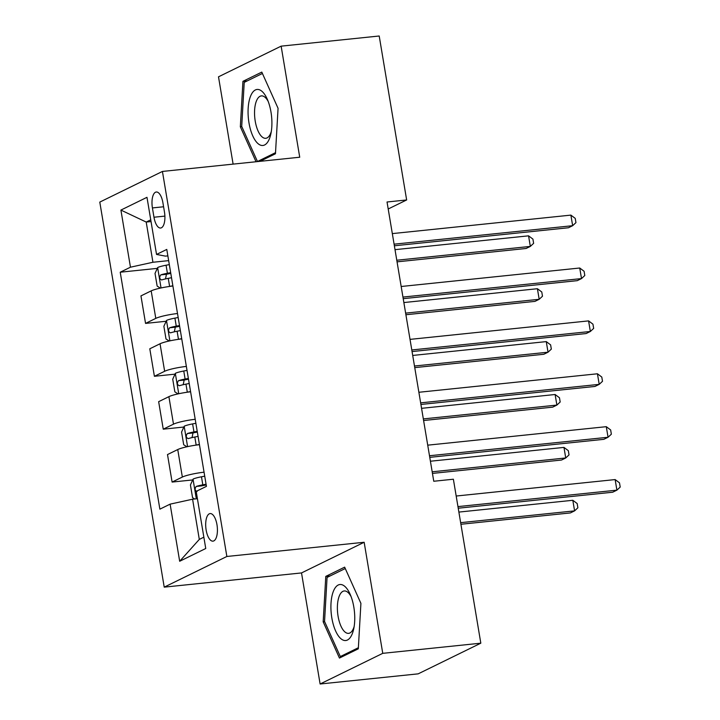 <?xml version="1.0" encoding="UTF-8"?>
<svg xmlns="http://www.w3.org/2000/svg" width="720" height="720" viewBox="0 0 720 720"><rect width="100%" height="100%" fill="white"/><g stroke="black" fill="none" stroke-linecap="round" stroke-linejoin="round"><path stroke-width="1.08" d="M216.972 524.709A13.86 5.724 -95.9 0 0 210.123 513.576A13.86 5.724 -95.9 0 0 206.136 530.01A13.86 5.724 -95.9 0 0 212.976 541.143A13.86 5.724 -95.9 0 0 216.972 524.709M320.112 684L382.752 653.337L364.158 542.268L301.518 572.931L320.112 684L418.176 673.848L480.816 643.185L453.375 479.223L433.764 481.257L387.036 201.996L406.647 199.962L379.206 36L281.142 46.152L218.502 76.815L233.109 164.124M301.518 572.931L164.223 587.142L99.792 202.095L162.432 171.441L226.863 556.479L164.223 587.142M152.415 207.927L153.981 217.233A13.428 5.544 -95.9 0 0 160.605 228.024A13.428 5.544 -95.9 0 0 164.475 212.094L162.918 202.788A13.428 5.544 -95.9 0 0 156.285 192.006A13.428 5.544 -95.9 0 0 152.415 207.927L163.584 206.775M150.75 219.834L146.205 222.057L152.928 262.26L130.464 267.201L120.222 272.214L159.876 509.157L170.118 504.144L192.582 499.212L199.305 539.406L203.85 537.183M130.464 267.201L120.906 210.078L146.979 197.316L156.537 254.439L165.456 256.122L167.859 255.879M170.118 504.144L179.676 561.267L205.749 548.505L196.191 491.382L206.433 486.369L166.779 249.426L156.537 254.439M382.752 653.337L480.816 643.185M364.158 542.268L226.863 556.479M162.432 171.441L299.727 157.221L281.142 46.152M388.206 208.989L406.647 199.962M151.038 221.562L146.205 222.057L120.906 210.078M168.66 260.631L152.928 262.26M197.415 498.708L192.582 499.212M120.222 272.214L157.311 268.371M172.908 286.02A17.325 2.367 170.5 0 0 151.191 290.88L140.949 295.893L145.548 323.397L166.158 321.264M204.057 472.194A17.325 2.367 170.5 0 0 182.349 477.054L172.107 482.067L192.717 479.934M172.107 482.067L167.499 454.563L177.741 449.55A17.325 2.367 170.5 0 1 199.458 444.69M195.21 419.301A17.325 2.367 170.5 0 0 173.493 424.161L163.251 429.174L183.861 427.041M163.251 429.174L158.652 401.67L168.894 396.657A17.325 2.367 170.5 0 1 190.611 391.797M186.363 366.417A17.325 2.367 170.5 0 0 164.646 371.277L154.404 376.29L175.014 374.148M154.404 376.29L149.796 348.786L160.038 343.773A17.325 2.367 170.5 0 1 181.755 338.913M177.507 313.524A17.325 2.367 170.5 0 0 155.79 318.384L145.548 323.397M179.676 561.267L199.305 539.406M259.992 161.334L275.463 153.765L278.064 108.315L261.801 72.099L242.937 81.333L240.336 126.783L256.041 161.748M358.308 648.819L360.909 603.369L344.646 567.153L325.782 576.387L323.181 621.837L339.444 658.053L358.308 648.819M241.803 126.63L240.336 126.783M247.284 80.883L242.937 81.333M324.648 621.684L323.181 621.837M330.129 575.937L325.782 576.387M394.362 245.79L568.422 227.763L572.652 225.693L394.092 244.179M570.888 215.118L575.244 218.385L575.955 222.615L572.652 225.693L570.888 215.118L392.319 233.604M168.525 286.596A11.475 1.566 -9.5 0 1 169.605 286.389L172.863 285.768M160.353 288.108L157.149 286.092L155.025 273.402L157.707 267.507A11.475 1.566 -9.5 0 1 166.059 265.23L169.326 264.609M397.044 261.846L526.095 248.481L530.334 246.411L528.561 235.836L395.01 249.66M170.667 272.655L167.409 273.267A11.475 1.566 170.5 0 0 160.803 274.878C159.138 277.272 159.426 278.964 161.649 279.954A11.475 1.566 -9.5 0 1 168.255 278.343L171.522 277.731M165.501 278.919L166.446 274.293A5.85 0.801 -9.5 0 1 168.363 273.879L170.793 273.42M396.783 260.235L530.334 246.411L533.628 243.333L532.926 239.103L528.561 235.836M403.209 298.674L577.269 280.656L581.508 278.586L402.939 297.072M579.735 268.011L584.1 271.278L584.802 275.508L581.508 278.586L579.735 268.011L401.175 286.497M412.065 351.567L586.125 333.549L590.355 331.479L411.795 349.965M588.582 320.895L592.947 324.162L593.658 328.392L590.355 331.479L588.582 320.895L410.022 339.381M420.912 404.46L594.972 386.442L599.211 384.363L420.642 402.858M597.438 373.788L601.794 377.055L602.505 381.285L599.211 384.363L597.438 373.788L418.878 392.274M177.381 339.489A11.475 1.566 -9.5 0 1 178.452 339.273L181.71 338.661M169.209 341.001L165.996 338.985L163.872 326.286L166.554 320.4A11.475 1.566 -9.5 0 1 174.915 318.123L178.173 317.502M405.9 314.739L534.951 301.374L539.181 299.304L537.408 288.72L403.857 302.553M179.523 325.548L176.256 326.16A11.475 1.566 170.5 0 0 169.65 327.771C167.985 330.165 168.273 331.857 170.505 332.847A11.475 1.566 -9.5 0 1 177.111 331.236L180.369 330.624M174.348 331.812L175.302 327.186A5.85 0.801 -9.5 0 1 177.219 326.772L179.649 326.313M405.63 313.128L539.181 299.304L542.484 296.226L541.773 291.987L537.408 288.72M186.228 392.373A11.475 1.566 -9.5 0 1 187.308 392.166L190.566 391.554M178.056 393.885L174.852 391.869L172.728 379.179L175.41 373.293A11.475 1.566 -9.5 0 1 183.762 371.007L187.029 370.395M414.747 367.623L543.798 354.267L548.037 352.197L546.264 341.613L412.713 355.446M188.37 378.432L185.112 379.053A11.475 1.566 170.5 0 0 178.506 380.655C176.841 383.058 177.12 384.75 179.352 385.74A11.475 1.566 -9.5 0 1 185.958 384.129L189.216 383.508M183.195 384.705L184.149 380.07A5.85 0.801 -9.5 0 1 186.066 379.665L188.496 379.206M414.477 366.021L548.037 352.197L551.331 349.11L550.62 344.88L546.264 341.613M195.084 445.266A11.475 1.566 -9.5 0 1 196.155 445.059L199.413 444.438M186.912 446.778L183.699 444.762L181.575 432.072L184.257 426.177A11.475 1.566 -9.5 0 1 192.618 423.9L195.876 423.288M423.603 420.516L552.654 407.151L556.884 405.081L555.111 394.506L421.56 408.33M197.217 431.325L193.959 431.937A11.475 1.566 170.5 0 0 187.353 433.548C185.688 435.942 185.976 437.634 188.208 438.624A11.475 1.566 -9.5 0 1 194.814 437.022L198.072 436.401M192.051 437.589L192.996 432.963A5.85 0.801 -9.5 0 1 194.913 432.549L197.352 432.09M423.333 418.914L556.884 405.081L560.178 402.003L559.476 397.773L555.111 394.506M429.768 457.353L603.828 439.326L608.058 437.256L429.498 455.742M606.285 426.681L610.65 429.948L611.361 434.178L608.058 437.256L606.285 426.681L427.725 445.167M194.679 498.987L192.555 497.655L190.431 484.965L193.104 479.07A11.475 1.566 -9.5 0 1 201.465 476.793L204.723 476.181M432.45 473.409L561.501 460.044L565.731 457.974L563.967 447.399L430.416 461.223M206.073 484.218L202.815 484.83A11.475 1.566 170.5 0 0 196.209 486.441C194.544 488.835 194.823 490.527 197.055 491.517M196.209 486.441L201.852 485.856A5.85 0.801 -9.5 0 1 203.769 485.442L206.199 484.983M432.18 471.798L565.731 457.974L569.034 454.896L568.323 450.666L563.967 447.399M269.478 138.591A28.152 11.628 -95.9 0 0 270.873 133.839A28.152 11.628 -95.9 0 0 267.291 99.216A28.152 11.628 -95.9 0 0 250.497 96.345A28.152 11.628 -95.9 0 0 252.756 135.882A28.152 11.628 -95.9 0 0 269.478 138.591M268.218 101.484A21.312 8.811 -95.9 0 0 261.369 95.895A21.312 8.811 -95.9 0 0 256.383 101.106A21.312 8.811 -95.9 0 0 256.023 124.965A21.312 8.811 -95.9 0 0 265.761 138.294A21.312 8.811 -95.9 0 0 270.747 133.092A21.312 8.811 -95.9 0 0 271.314 131.427M275.526 152.658L257.472 161.505L241.713 126.414L244.224 82.377L262.422 73.476M260.244 161.217L257.472 161.505M331.83 617.913A28.152 11.628 -95.9 0 0 342.684 639.9A28.152 11.628 -95.9 0 0 353.718 628.893A28.152 11.628 -95.9 0 0 353.835 607.14A28.152 11.628 -95.9 0 0 350.136 594.27A28.152 11.628 -95.9 0 0 335.574 587.304A28.152 11.628 -95.9 0 0 331.83 617.913M351.054 596.538A21.312 8.811 -95.9 0 0 344.214 590.958A21.312 8.811 -95.9 0 0 338.076 616.23A21.312 8.811 -95.9 0 0 348.597 633.357A21.312 8.811 -95.9 0 0 354.159 626.481M358.371 647.721L340.317 656.559L324.549 621.468L327.069 577.431L345.267 568.53M343.089 656.271L340.317 656.559M458.226 508.212L612.675 492.219L616.905 490.149L457.956 506.601M615.141 479.574L619.497 482.841L620.208 487.071L616.905 490.149L615.141 479.574L456.192 496.026M460.917 524.268L570.357 512.937L574.587 510.867L572.814 500.283L458.874 512.082M460.647 522.666L574.587 510.867L577.881 507.789L577.179 503.55L572.814 500.283M155.79 318.384L151.191 290.88M164.646 371.277L160.038 343.773M173.493 424.161L168.894 396.657M182.349 477.054L177.741 449.55M164.889 216.108L153.981 217.233M157.635 267.66L161.037 287.955M168.255 278.343L169.605 286.389M166.059 265.23L167.409 273.267M166.446 274.293L160.803 274.878M166.482 320.544L169.884 340.848M177.111 331.236L178.452 339.273M174.915 318.123L176.256 326.16M175.302 327.186L169.65 327.771M175.338 373.437L178.731 393.741M185.958 384.129L187.308 392.166M183.762 371.007L185.112 379.053M184.149 380.07L178.506 380.655M184.185 426.33L187.587 446.634M194.814 437.022L196.155 445.059M192.618 423.9L193.959 431.937M192.996 432.963L187.353 433.548M193.041 479.223L196.317 498.825M201.465 476.793L202.815 484.83"/></g></svg>

